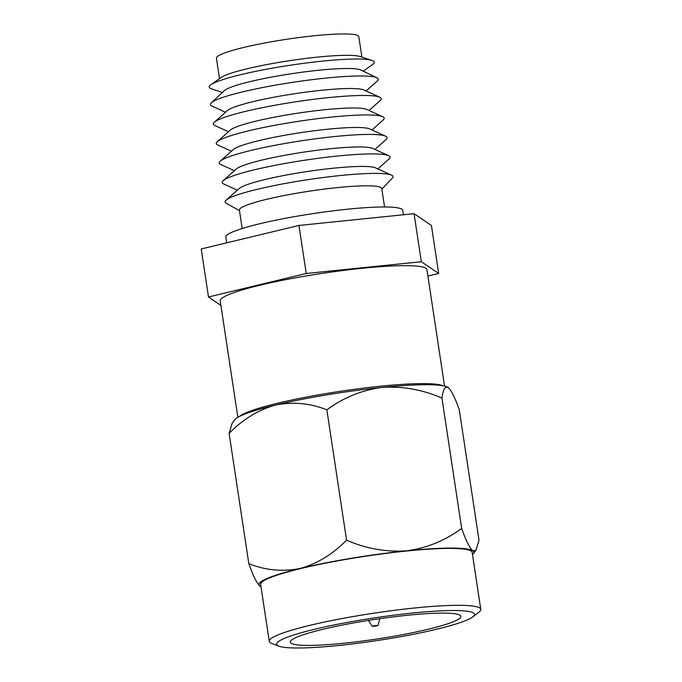 <?xml version="1.0" encoding="UTF-8"?>
<svg xmlns="http://www.w3.org/2000/svg" width="682" height="682" viewBox="0 0 682 682"><rect width="100%" height="100%" fill="white"/><g stroke="black" fill="none" stroke-linecap="round" stroke-linejoin="round"><path stroke-width="1.02" d="M277.625 645.496A100.066 11.415 171.4 0 0 278.981 646.169A100.066 11.415 171.4 0 0 377.317 640.543A100.066 11.415 171.4 0 0 472.907 616.835A100.066 11.415 171.4 0 0 473.589 613.024A100.066 11.415 171.4 0 0 361.775 619.887A100.066 11.415 171.4 0 0 277.625 645.496M278.981 646.169L271.726 643.416A106.963 12.199 -8.6 0 1 270.277 642.7A106.963 12.199 -8.6 0 1 269.254 641.336A106.963 12.199 -8.6 0 1 366.694 614.286A106.963 12.199 -8.6 0 1 479.753 607.986A106.963 12.199 -8.6 0 1 480.776 609.35A106.963 12.199 -8.6 0 1 479.028 612.069L472.907 616.835M460.077 615.258A86.264 9.838 171.4 0 0 368.894 620.339A86.264 9.838 171.4 0 0 290.31 642.154A86.264 9.838 171.4 0 0 291.137 643.254A86.264 9.838 171.4 0 0 382.312 638.173A86.264 9.838 171.4 0 0 460.896 616.358A86.264 9.838 171.4 0 0 460.077 615.258M480.776 609.35L472.174 552.446A106.963 12.199 171.4 0 0 471.151 551.09A106.963 12.199 171.4 0 0 358.084 557.382A106.963 12.199 171.4 0 0 260.643 584.44L269.254 641.336M260.976 586.605A108.677 12.395 -8.6 0 1 259.995 586.077A108.677 12.395 -8.6 0 1 259.876 585.991A108.677 12.395 -8.6 0 1 300.191 568.447A108.677 12.395 -8.6 0 1 406.608 550.817A108.677 12.395 -8.6 0 1 472.822 550.809L476.002 550.178L479.003 540.17L459.293 409.831C455.013 397.649 451.288 390.189 448.117 387.436C445.15 386.029 443.095 389.575 441.945 398.083C422.465 389.593 402.448 386.046 381.903 387.444C361.784 390.138 343.438 397.606 326.857 409.839C310.08 403.173 292.953 401.587 275.485 405.074C258.41 409.839 242.954 419.26 229.109 433.343L232.11 423.334L234.744 419.805A108.677 12.395 -8.6 0 1 275.485 405.074A108.677 12.395 -8.6 0 1 381.903 387.444A108.677 12.395 -8.6 0 1 448.117 387.436A108.677 12.395 -8.6 0 1 448.236 387.521A108.677 12.395 -8.6 0 1 448.253 387.538M259.995 586.077C256.824 583.34 253.099 575.872 248.819 563.69C265.596 570.348 282.723 571.942 300.191 568.447C317.258 563.69 332.722 554.27 346.567 540.187C366.046 548.678 386.055 552.224 406.608 550.817C426.727 548.123 445.073 540.656 461.654 528.422C465.934 540.613 469.659 548.072 472.822 550.809A108.677 12.395 -8.6 0 1 473.368 553.707A108.677 12.395 -8.6 0 1 472.498 554.619M461.654 528.422L441.945 398.083M346.567 540.187L326.857 409.839M248.819 563.69L229.109 433.343M375.492 626.136L372.227 626.315L374.691 625.599L377.964 625.454L375.492 626.136M442.848 385.739A104.525 11.926 171.4 0 0 339.636 391.408A104.525 11.926 171.4 0 0 239.365 416.514M444.545 386.089L426.923 269.603A104.525 11.926 171.4 0 0 425.926 268.273A104.525 11.926 171.4 0 0 315.451 274.428A104.525 11.926 171.4 0 0 220.226 300.864L237.847 417.341M226.663 242.835L225.802 237.123A89.487 10.204 -8.6 0 1 307.318 214.489A89.487 10.204 -8.6 0 1 401.903 209.221A89.487 10.204 -8.6 0 1 402.755 210.363L403.42 214.779M242.178 228.513L239.391 210.065A72.002 8.21 -8.6 0 1 304.982 191.855A72.002 8.21 -8.6 0 1 381.085 187.618A72.002 8.21 -8.6 0 1 381.767 188.53L384.563 206.978M239.484 210.661L226.219 203.245A84.909 9.684 -8.6 0 1 225.93 203.065A84.909 9.684 -8.6 0 1 226.126 200.141A84.909 9.684 -8.6 0 1 307.616 179.716A84.909 9.684 -8.6 0 1 391.511 175.129A84.909 9.684 -8.6 0 1 392.21 175.513A84.909 9.684 -8.6 0 1 392.338 178.121L381.86 189.127M226.126 200.141L239.22 188.496A69.99 7.988 -8.6 0 1 306.397 171.651A69.99 7.988 -8.6 0 1 375.552 167.874L391.511 175.129M237.336 190.176L223.679 183.97A84.909 9.684 -8.6 0 1 222.98 183.586A84.909 9.684 -8.6 0 1 223.185 180.662A84.909 9.684 -8.6 0 1 304.675 160.227A84.909 9.684 -8.6 0 1 388.561 155.649A84.909 9.684 -8.6 0 1 389.26 156.033A84.909 9.684 -8.6 0 1 389.064 158.957L377.854 168.923M223.185 180.662L236.27 169.017A69.99 7.988 -8.6 0 1 303.456 152.171A69.99 7.988 -8.6 0 1 372.611 148.395L388.561 155.649M234.386 170.696L220.738 164.481A84.909 9.684 -8.6 0 1 220.039 164.098A84.909 9.684 -8.6 0 1 220.235 161.174A84.909 9.684 -8.6 0 1 301.725 140.748A84.909 9.684 -8.6 0 1 385.611 136.17A84.909 9.684 -8.6 0 1 386.31 136.553A84.909 9.684 -8.6 0 1 386.114 139.478L374.912 149.443M220.235 161.174L233.329 149.529A69.99 7.988 -8.6 0 1 300.506 132.692A69.99 7.988 -8.6 0 1 369.661 128.915L385.611 136.17M231.437 151.208L217.788 145.002A84.909 9.684 -8.6 0 1 217.089 144.618A84.909 9.684 -8.6 0 1 217.285 141.694A84.909 9.684 -8.6 0 1 298.776 121.268A84.909 9.684 -8.6 0 1 382.67 116.682A84.909 9.684 -8.6 0 1 383.369 117.065A84.909 9.684 -8.6 0 1 383.165 119.989L371.963 129.955M217.285 141.694L230.38 130.049A69.99 7.988 -8.6 0 1 297.557 113.203A69.99 7.988 -8.6 0 1 366.72 109.427L382.67 116.682M228.496 131.728L214.839 125.522A84.909 9.684 -8.6 0 1 214.139 125.138A84.909 9.684 -8.6 0 1 214.344 122.214A84.909 9.684 -8.6 0 1 295.835 101.789A84.909 9.684 -8.6 0 1 379.721 97.202A84.909 9.684 -8.6 0 1 380.42 97.586A84.909 9.684 -8.6 0 1 380.224 100.51L369.013 110.475M214.344 122.214L227.438 110.569A69.99 7.988 -8.6 0 1 294.615 93.724A69.99 7.988 -8.6 0 1 363.77 89.947L379.721 97.202M225.546 112.249L211.897 106.042A84.909 9.684 -8.6 0 1 211.198 105.659A84.909 9.684 -8.6 0 1 211.284 102.837A84.909 9.684 -8.6 0 1 292.885 82.3A84.909 9.684 -8.6 0 1 376.916 77.791A84.909 9.684 -8.6 0 1 377.47 78.106A84.909 9.684 -8.6 0 1 377.274 81.03L366.072 90.996M211.284 102.837L224.31 90.638A69.99 7.988 -8.6 0 1 291.589 73.707A69.99 7.988 -8.6 0 1 360.863 69.99L376.916 77.791M222.341 92.488L211.505 88.865A83.451 9.522 -8.6 0 1 210.013 88.174A83.451 9.522 -8.6 0 1 210.943 84.721A83.451 9.522 -8.6 0 1 290.302 65.225A83.451 9.522 -8.6 0 1 371.886 60.383A83.451 9.522 -8.6 0 1 373.446 61.099A83.451 9.522 -8.6 0 1 372.568 64.509L363.293 71.167M210.943 84.721L221.147 77.501A72.002 8.21 -8.6 0 1 289.62 60.672A72.002 8.21 -8.6 0 1 360.002 56.495L371.886 60.383M219.519 78.652L216.424 58.209A72.002 8.21 -8.6 0 1 282.016 39.999A72.002 8.21 -8.6 0 1 358.118 35.762A72.002 8.21 -8.6 0 1 358.809 36.675L361.895 57.117M220.917 305.408L208.487 296.994L201.224 248.956L298.963 225.452L414.059 213.688L431.399 225.435L438.671 273.473L427.904 276.065M208.487 296.994L306.235 273.491L421.323 261.726L438.671 273.473M421.323 261.726L414.059 213.688M306.235 273.491L298.963 225.452M473.368 553.707L476.002 550.178M372.227 626.315L368.425 620.415M377.964 625.454L379.848 618.685"/></g></svg>
